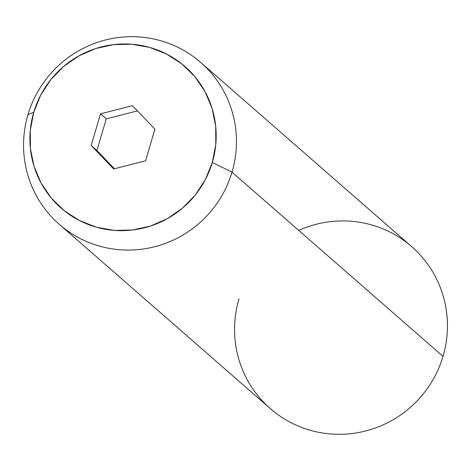 <?xml version="1.0" encoding="UTF-8"?>
<svg xmlns="http://www.w3.org/2000/svg" width="471" height="471" viewBox="0 0 471 471"><rect width="100%" height="100%" fill="white"/><g stroke="black" fill="none" stroke-linecap="round" stroke-linejoin="round"><path stroke-width="0.71" d="M298.749 230.419A107.488 105.651 131.1 0 1 411.695 246.645A107.488 105.651 131.1 0 1 443.011 356.37A107.488 105.651 -48.9 0 0 411.695 246.645L200.693 62.419A107.488 105.651 131.1 0 1 232.003 172.145A107.488 105.651 -48.9 0 0 160.434 40.636A107.488 105.651 -48.9 0 0 27.989 114.63L33.794 112.157A94.047 92.44 131.1 0 1 149.678 47.418A94.047 92.44 131.1 0 1 212.297 162.477L232.003 172.145L443.011 356.37L232.003 172.145A107.488 105.651 131.1 0 1 59.305 224.355A107.488 105.651 131.1 0 1 27.989 114.63A107.488 105.651 131.1 0 1 200.693 62.419M212.297 162.477L215.783 144.456L215.694 126.163L212.05 108.295L204.991 91.539L194.776 76.549L181.806 63.891L166.581 54.053L149.678 47.418L131.756 44.233L113.493 44.633L95.607 48.59L78.769 55.955L63.632 66.446L50.78 79.67L40.706 95.101L33.794 112.157L30.315 130.179L30.397 148.477L34.042 166.34L41.107 183.095L51.321 198.091L64.291 210.749L79.517 220.581L96.42 227.216L114.341 230.401L132.598 230.007L150.49 226.045L167.329 218.679L182.465 208.188L195.318 194.97L205.391 179.533L212.297 162.477A94.047 92.44 131.1 0 1 96.42 227.216A94.047 92.44 131.1 0 1 33.794 112.157L27.989 114.63A107.488 105.651 -48.9 0 0 99.564 246.133A107.488 105.651 -48.9 0 0 232.003 172.145L212.297 162.477M132.422 105.681L154.935 129.166L145.563 160.805L113.676 168.954L91.162 145.468L100.529 113.829L132.422 105.681L154.935 129.166L145.563 160.805L113.676 168.954L91.162 145.468L96.92 150.496L114.429 168.765L96.92 150.496L91.162 145.468L100.529 113.829L106.293 118.857L96.92 150.496L106.293 118.857L100.529 113.829L132.422 105.681M59.305 224.355L270.307 408.581A107.488 105.651 -48.9 0 0 443.011 356.37A107.488 105.651 131.1 0 1 310.566 430.364A107.488 105.651 131.1 0 1 238.997 298.855M137.426 110.903L106.293 118.857L137.426 110.903"/></g></svg>
